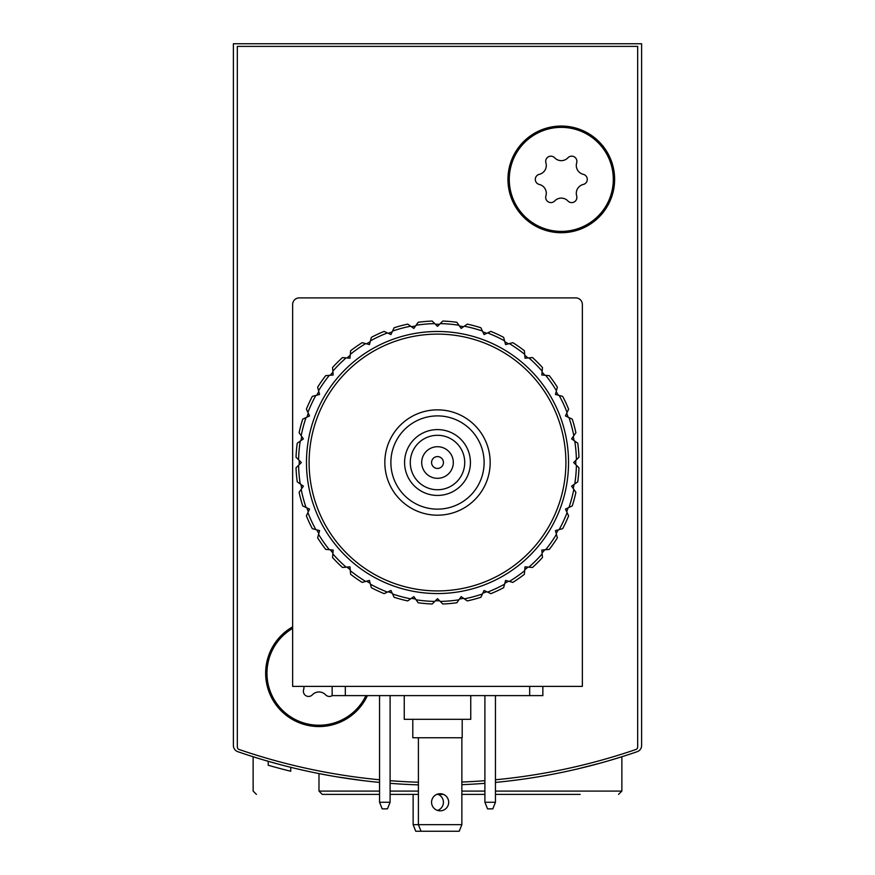 <?xml version="1.0" encoding="UTF-8"?>
<svg xmlns="http://www.w3.org/2000/svg" width="875" height="875" viewBox="0 0 875 875"><rect width="100%" height="100%" fill="white"/><g stroke="black" fill="none" stroke-linecap="round" stroke-linejoin="round"><path stroke-width="1.31" d="M233.384 662.692L233.384 745.467A6.584 6.584 0 0 0 237.814 751.691A612.358 612.358 0 0 0 379.553 782.414M495.447 782.414A612.358 612.358 0 0 0 637.186 751.691A6.584 6.584 0 0 0 641.616 745.467L641.616 43.75L233.384 43.75L233.384 745.467M379.553 794.38L322.273 794.38L318.981 791.087L318.981 773.577L330.608 775.753M338.078 777.033L363.562 780.675M577.642 768.906L599.834 763.252M610.269 760.277L621.862 756.744L610.323 760.266M363.628 780.686L337.575 776.945M330.652 775.764L319.222 773.631M276.784 763.689L264.731 760.277M390.097 783.322A612.358 612.358 0 0 0 418.403 784.864M461.858 784.678A612.358 612.358 0 0 0 484.903 783.322M641.616 745.467L641.616 662.692M290.73 767.309L290.73 771.258A612.358 612.358 0 0 1 268.209 765.242L268.209 761.294M268.231 765.253L271.709 766.237M273.47 766.73L275.33 767.244M390.097 794.38L418.403 794.38M436.844 794.38L443.428 794.38M461.858 794.38L484.903 794.38M495.447 794.38L580.136 794.38M256.43 794.38L253.137 791.087L253.137 756.744M415.767 831.25L421.039 831.25L418.403 824.666L413.142 824.666L415.767 831.25M438.156 794.38A8.564 8.564 0 0 1 437.5 810.425M413.142 824.666L413.142 794.38M379.553 779.778A612.358 612.358 0 0 1 239.116 749.503A2.636 2.636 0 0 1 237.333 747.009L237.333 46.386L637.667 46.386L637.667 747.009A2.636 2.636 0 0 1 635.884 749.503A612.358 612.358 0 0 1 495.447 779.778M484.903 780.686A612.358 612.358 0 0 1 461.858 782.042M418.403 782.228A612.358 612.358 0 0 1 390.097 780.686M367.391 695.614A53.331 53.331 0 0 1 282.866 712.469A53.331 53.331 0 0 1 292.644 626.85M614.622 179.386A53.331 53.331 0 0 1 534.625 225.575A53.331 53.331 0 0 1 534.625 133.197A53.331 53.331 0 0 1 614.622 179.386M484.116 462.525A46.616 46.616 0 0 1 414.192 502.895A46.616 46.616 0 0 1 414.192 422.144A46.616 46.616 0 0 1 484.116 462.525M470.422 462.525A32.922 32.922 0 0 1 421.039 491.028A32.922 32.922 0 0 1 421.039 434.011A32.922 32.922 0 0 1 470.422 462.525M490.175 462.525A52.675 52.675 0 0 1 411.163 508.134A52.675 52.675 0 0 1 411.163 416.905A52.675 52.675 0 0 1 490.175 462.525M464.723 462.525A27.223 27.223 0 0 1 423.894 486.095A27.223 27.223 0 0 1 423.894 438.944A27.223 27.223 0 0 1 464.723 462.525M453.305 462.525A15.805 15.805 0 0 1 429.603 476.208A15.805 15.805 0 0 1 429.603 448.831A15.805 15.805 0 0 1 453.305 462.525M443.428 462.525A5.928 5.928 0 0 1 434.536 467.655A5.928 5.928 0 0 1 434.536 457.384A5.928 5.928 0 0 1 443.428 462.525M561.291 127.367A52.019 52.019 0 0 1 606.331 205.395A52.019 52.019 0 0 1 516.239 205.395A52.019 52.019 0 0 1 561.291 127.367M539.284 174.333A9.1 9.1 0 0 0 545.902 162.859A5.206 5.206 0 0 1 554.663 157.795A9.1 9.1 0 0 0 567.908 157.795A5.206 5.206 0 0 1 576.68 162.859A9.1 9.1 0 0 0 583.297 174.333A5.206 5.206 0 0 1 583.297 184.45A9.1 9.1 0 0 0 576.68 195.912A5.206 5.206 0 0 1 567.908 200.977A9.1 9.1 0 0 0 554.663 200.977A5.206 5.206 0 0 1 545.902 195.912A9.1 9.1 0 0 0 539.284 184.45A5.206 5.206 0 0 1 539.284 174.333M365.936 695.614A52.019 52.019 0 0 1 283.817 711.55A52.019 52.019 0 0 1 292.644 628.37M303.942 686.394A9.1 9.1 0 0 1 303.592 689.752A5.206 5.206 0 0 0 312.364 694.816A9.1 9.1 0 0 1 325.598 694.816A5.206 5.206 0 0 0 332.205 695.614M379.553 802.277L382.189 808.861L387.461 808.861L390.097 802.277L379.553 802.277L379.553 695.614M390.097 695.614L390.097 802.277M484.903 802.277L487.539 808.861L492.811 808.861L495.447 802.277L484.903 802.277L484.903 695.614M495.447 695.614L495.447 802.277M292.644 686.394L292.644 304.489A6.584 6.584 0 0 1 299.228 297.905L575.772 297.905A6.584 6.584 0 0 1 582.356 304.489L582.356 686.394L292.644 686.394M542.85 686.394L542.85 695.614L332.15 695.614L332.15 686.394M448.689 802.277A8.564 8.564 0 0 1 435.848 809.692A8.564 8.564 0 0 1 435.848 794.861A8.564 8.564 0 0 1 448.689 802.277M418.403 737.756L418.403 824.666L461.858 824.666L461.858 737.756M461.858 824.666L459.233 831.25L421.039 831.25M412.803 719.316L412.803 737.756L462.197 737.756L462.197 719.316M404.25 695.614L404.25 719.316L470.75 719.316L470.75 695.614M296.034 457.22A141.564 141.564 0 0 1 297.259 443.177L303.406 438.878L299.108 432.731A141.564 141.564 0 0 1 302.75 419.114L309.542 415.953L306.381 409.161A141.564 141.564 0 0 1 312.331 396.375L319.572 394.439L317.636 387.198A141.564 141.564 0 0 1 325.719 375.648L333.189 374.992L332.533 367.533A141.564 141.564 0 0 1 342.508 357.558L349.978 358.214L350.623 350.744A141.564 141.564 0 0 1 362.173 342.661L369.414 344.597L371.361 337.356A141.564 141.564 0 0 1 384.136 331.395L390.928 334.567L394.1 327.775A141.564 141.564 0 0 1 407.717 324.122L413.853 328.42L416.073 325.248A138.928 138.928 0 0 1 434.766 323.619L437.5 326.353L442.805 321.059A141.564 141.564 0 0 1 456.848 322.284L461.147 328.42L467.283 324.122A141.564 141.564 0 0 1 480.9 327.775L484.072 334.567L490.864 331.395A141.564 141.564 0 0 1 503.639 337.356L505.586 344.597L512.827 342.661A141.564 141.564 0 0 1 524.377 350.744L525.022 358.214L532.492 357.558A141.564 141.564 0 0 1 542.467 367.533L541.811 374.992L549.281 375.648A141.564 141.564 0 0 1 557.364 387.198L555.428 394.439L562.669 396.375A141.564 141.564 0 0 1 568.619 409.161L565.458 415.953L572.25 419.114A141.564 141.564 0 0 1 575.892 432.731L571.594 438.878L577.741 443.177A141.564 141.564 0 0 1 578.966 457.22L573.661 462.525L578.966 467.819A141.564 141.564 0 0 1 577.741 481.863L571.594 486.161L575.892 492.308A141.564 141.564 0 0 1 572.25 505.925L565.458 509.097L568.619 515.889A141.564 141.564 0 0 1 562.669 528.664L555.428 530.6L557.364 537.841A141.564 141.564 0 0 1 549.281 549.391L541.811 550.047L542.467 557.517A141.564 141.564 0 0 1 532.492 567.481L525.022 566.825L524.377 574.295A141.564 141.564 0 0 1 512.827 582.389L505.586 580.442L503.639 587.683A141.564 141.564 0 0 1 490.864 593.644L484.072 590.472L480.9 597.264A141.564 141.564 0 0 1 467.283 600.917L461.147 596.619L456.848 602.755A141.564 141.564 0 0 1 442.805 603.991L437.5 598.686L432.195 603.991A141.564 141.564 0 0 1 418.152 602.755L413.853 596.619L407.717 600.917A141.564 141.564 0 0 1 394.1 597.264L390.928 590.472L384.136 593.644A141.564 141.564 0 0 1 371.361 587.683L369.414 580.442L362.173 582.389A141.564 141.564 0 0 1 350.623 574.295L349.978 566.825L342.508 567.481A141.564 141.564 0 0 1 332.533 557.517L333.189 550.047L325.719 549.391A141.564 141.564 0 0 1 317.636 537.841L319.572 530.6L312.331 528.664A141.564 141.564 0 0 1 306.381 515.889L309.542 509.097L302.75 505.925A141.564 141.564 0 0 1 299.108 492.308L303.406 486.161L297.259 481.863A141.564 141.564 0 0 1 296.034 467.819L301.339 462.525L296.034 457.22M298.594 459.78A138.928 138.928 0 0 1 300.234 441.098M301.186 435.706A138.928 138.928 0 0 1 306.031 417.583M307.912 412.442A138.928 138.928 0 0 1 315.831 395.445M318.577 390.698A138.928 138.928 0 0 1 329.328 375.331M332.85 371.142A138.928 138.928 0 0 1 346.117 357.875M350.306 354.353A138.928 138.928 0 0 1 365.673 343.591M370.42 340.856A138.928 138.928 0 0 1 387.417 332.927M392.569 331.056A138.928 138.928 0 0 1 410.681 326.2M440.234 323.619A138.928 138.928 0 0 1 458.927 325.248M464.319 326.2A138.928 138.928 0 0 1 482.431 331.056M487.583 332.927A138.928 138.928 0 0 1 504.58 340.856M509.327 343.591A138.928 138.928 0 0 1 524.694 354.353M528.883 357.875A138.928 138.928 0 0 1 542.15 371.142M545.672 375.331A138.928 138.928 0 0 1 556.423 390.698M559.169 395.445A138.928 138.928 0 0 1 567.087 412.442M568.969 417.583A138.928 138.928 0 0 1 573.814 435.706M574.766 441.098A138.928 138.928 0 0 1 576.406 459.78M576.406 465.259A138.928 138.928 0 0 1 574.766 483.941M573.814 489.344A138.928 138.928 0 0 1 568.969 507.456M567.087 512.608A138.928 138.928 0 0 1 559.169 529.605M556.423 534.341A138.928 138.928 0 0 1 545.672 549.708M542.15 553.908A138.928 138.928 0 0 1 528.883 567.164M524.694 570.686A138.928 138.928 0 0 1 509.327 581.448M504.58 584.183A138.928 138.928 0 0 1 487.583 592.113M482.431 593.983A138.928 138.928 0 0 1 464.319 598.839M458.927 599.791A138.928 138.928 0 0 1 440.234 601.42M434.766 601.42A138.928 138.928 0 0 1 416.073 599.791M410.681 598.839A138.928 138.928 0 0 1 392.569 593.983M387.417 592.113A138.928 138.928 0 0 1 370.42 584.183M365.673 581.448A138.928 138.928 0 0 1 350.306 570.686M346.117 567.164A138.928 138.928 0 0 1 332.85 553.908M329.328 549.708A138.928 138.928 0 0 1 318.577 534.341M315.831 529.605A138.928 138.928 0 0 1 307.912 512.608M306.031 507.456A138.928 138.928 0 0 1 301.186 489.344M300.234 483.941A138.928 138.928 0 0 1 298.594 465.259M306.469 462.525A131.031 131.031 0 0 1 503.016 349.048A131.031 131.031 0 0 1 503.016 576.002A131.031 131.031 0 0 1 306.469 462.525M309.105 462.525A128.395 128.395 0 0 1 501.703 351.323A128.395 128.395 0 0 1 501.703 573.716A128.395 128.395 0 0 1 309.105 462.525M299.239 464.614A138.272 138.272 0 0 1 299.228 462.525A138.272 138.272 0 0 1 299.239 460.425M300.978 440.573A138.272 138.272 0 0 1 301.711 436.45M306.863 417.2A138.272 138.272 0 0 1 308.295 413.273M316.717 395.205A138.272 138.272 0 0 1 318.806 391.584M330.247 375.255A138.272 138.272 0 0 1 332.938 372.05M347.025 357.952A138.272 138.272 0 0 1 350.23 355.261M366.559 343.831A138.272 138.272 0 0 1 370.18 341.742M388.248 333.32A138.272 138.272 0 0 1 392.175 331.887M411.436 326.725A138.272 138.272 0 0 1 415.548 326.003M435.411 324.264A138.272 138.272 0 0 1 439.589 324.264M459.452 326.003A138.272 138.272 0 0 1 463.564 326.725M482.825 331.887A138.272 138.272 0 0 1 486.752 333.32M504.82 341.742A138.272 138.272 0 0 1 508.441 343.831M524.77 355.261A138.272 138.272 0 0 1 527.975 357.952M542.062 372.05A138.272 138.272 0 0 1 544.753 375.255M556.194 391.584A138.272 138.272 0 0 1 558.283 395.205M566.705 413.273A138.272 138.272 0 0 1 568.138 417.2M573.289 436.45A138.272 138.272 0 0 1 574.022 440.573M575.761 460.425A138.272 138.272 0 0 1 575.761 464.614M574.022 484.466A138.272 138.272 0 0 1 573.289 488.589M568.138 507.839A138.272 138.272 0 0 1 566.705 511.777M558.283 529.834A138.272 138.272 0 0 1 556.194 533.466M544.753 549.784A138.272 138.272 0 0 1 542.062 552.989M527.975 567.087A138.272 138.272 0 0 1 524.77 569.778M508.441 581.208A138.272 138.272 0 0 1 504.82 583.297M486.752 591.73A138.272 138.272 0 0 1 482.825 593.152M463.564 598.314A138.272 138.272 0 0 1 459.452 599.036M439.589 600.775A138.272 138.272 0 0 1 435.411 600.775M415.548 599.036A138.272 138.272 0 0 1 411.436 598.314M392.175 593.152A138.272 138.272 0 0 1 388.248 591.73M370.18 583.297A138.272 138.272 0 0 1 366.559 581.208M350.23 569.778A138.272 138.272 0 0 1 347.025 567.087M332.938 552.989A138.272 138.272 0 0 1 330.247 549.784M318.806 533.466A138.272 138.272 0 0 1 316.717 529.834M308.295 511.777A138.272 138.272 0 0 1 306.863 507.839M301.711 488.589A138.272 138.272 0 0 1 300.978 484.466M416.073 325.248L418.152 322.284A141.564 141.564 0 0 1 432.195 321.059L434.766 323.619M318.981 791.087L379.553 791.087M390.097 791.087L418.403 791.087M461.858 791.087L484.903 791.087M495.447 791.087L621.862 791.087L621.862 756.744M529.681 695.614L529.681 686.394M345.319 695.614L345.319 686.394M621.862 791.087L618.57 794.38"/></g></svg>
